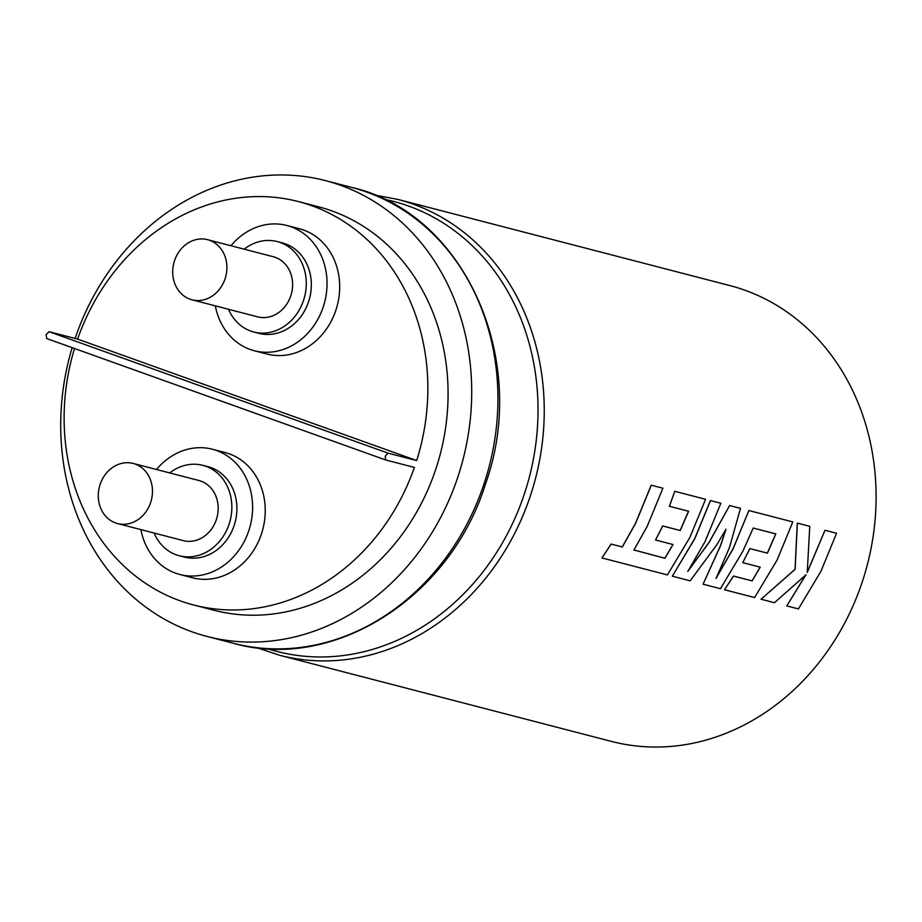 <?xml version="1.0" encoding="UTF-8"?>
<svg xmlns="http://www.w3.org/2000/svg" width="922" height="922" viewBox="0 0 922 922"><rect width="100%" height="100%" fill="white"/><g stroke="black" fill="none" stroke-linecap="round" stroke-linejoin="round"><path stroke-width="1.38" d="M651.301 485.203L635.615 523.304L622.338 546.988L611.171 544.095L601.962 557.937L667.401 574.925L689.898 537.399L705.584 499.298L674.789 491.299L669.43 506.293L688.619 511.272L680.24 530.53L662.745 525.989L655.542 539.992L673.037 544.533L664.935 558.271L633.944 550.008L647.221 526.324L662.906 488.211L651.209 485.191L635.523 523.281L622.258 546.953L611.102 544.049L601.962 557.937M710.493 500.565L694.808 538.667L672.322 576.204L690.198 580.837L717.016 544.441L726.006 529.193L720.693 545.398L703.071 584.179L720.439 588.685L742.913 551.16L753.216 528.029L775.817 533.896L767.438 553.165L749.943 548.625L742.74 562.627L760.235 567.168L752.133 580.906L733.555 576.089L724.496 589.746L754.622 597.56L777.108 560.034L792.805 521.933L748.883 510.534L733.209 548.636L716.06 578.359L729.429 547.656L740.493 508.356L729.625 505.533L709.145 542.39L687.824 571.386L705.169 541.364L720.854 503.251L710.401 500.554L694.715 538.644L672.322 576.204M797.346 523.108L795.133 569.312L761.042 599.231L774.457 602.711L805.989 574.752L786.8 605.915L798.406 608.923L820.891 571.398L836.577 533.285L824.983 530.277L807.246 572.447L809.758 526.324L797.265 523.097L795.052 569.277L761.042 599.231M611.436 741.403A235.479 203.301 -75.4 0 0 862.197 582.105A235.479 203.301 -75.4 0 0 729.751 285.555L397.901 199.417A235.479 203.301 104.6 0 1 530.334 495.978A235.479 203.301 104.6 0 1 279.585 655.265L611.436 741.403M805.897 574.717L786.8 605.915M760.154 567.134L752.052 580.872L733.486 576.043L724.496 589.746M753.216 528.041L775.725 533.884L767.358 553.131L749.863 548.59L742.74 562.627M725.925 529.17L720.612 545.363L703.071 584.179M674.789 491.299L669.337 506.27L688.527 511.249L680.148 530.496L662.664 525.955L655.542 539.992M729.625 505.533L709.064 542.367L687.743 571.34M748.883 510.534L733.117 548.613L715.979 578.313M824.983 530.277L807.165 572.424M672.956 544.499L664.854 558.236L633.863 549.961M225.072 278.79A31.048 26.807 104.6 0 1 192.007 299.8A31.048 26.807 104.6 0 1 174.535 260.695A31.048 26.807 104.6 0 1 207.6 239.685A31.048 26.807 104.6 0 1 225.072 278.79M192.007 299.8L257.711 316.857A31.048 26.807 -75.4 0 0 290.776 295.847A31.048 26.807 -75.4 0 0 273.315 256.742L207.6 239.685M244.146 249.171A46.722 40.338 104.6 0 1 277.257 241.576A46.722 40.338 104.6 0 1 303.522 300.411A46.722 40.338 104.6 0 1 253.781 332.024A46.722 40.338 104.6 0 1 228.541 309.285M253.781 332.024L258.828 333.326A46.722 40.338 -75.4 0 0 308.582 301.725A46.722 40.338 -75.4 0 0 282.305 242.889L277.257 241.576M230.926 245.736A64.713 55.873 104.6 0 1 286.823 225.475A64.713 55.873 104.6 0 1 323.219 306.968A64.713 55.873 104.6 0 1 254.311 350.74A64.713 55.873 104.6 0 1 215.322 305.85M254.311 350.74L266.954 354.025A64.713 55.873 -75.4 0 0 335.862 310.253A64.713 55.873 -75.4 0 0 299.466 228.76L286.823 225.475M100.106 484.453A31.048 26.807 -75.4 0 0 117.567 523.558A31.048 26.807 -75.4 0 0 150.632 502.548A31.048 26.807 -75.4 0 0 133.171 463.443A31.048 26.807 -75.4 0 0 100.106 484.453M117.567 523.558L183.282 540.615A31.048 26.807 -75.4 0 0 216.347 519.605A31.048 26.807 -75.4 0 0 198.887 480.5L133.171 463.443M154.112 533.043A46.722 40.338 -75.4 0 0 179.341 555.77A46.722 40.338 -75.4 0 0 229.094 524.169A46.722 40.338 -75.4 0 0 202.817 465.333A46.722 40.338 -75.4 0 0 169.717 472.928M179.341 555.77L184.4 557.084A46.722 40.338 -75.4 0 0 234.153 525.482A46.722 40.338 -75.4 0 0 207.876 466.647L202.817 465.333M140.893 529.608A64.713 55.873 -75.4 0 0 179.882 574.498A64.713 55.873 -75.4 0 0 248.79 530.726A64.713 55.873 -75.4 0 0 212.394 449.233A64.713 55.873 -75.4 0 0 156.498 469.494M179.882 574.498L192.514 577.783A64.713 55.873 -75.4 0 0 261.422 534.011A64.713 55.873 -75.4 0 0 225.026 452.518L212.394 449.233M385.673 459.963L46.676 338.535L385.742 459.997L385.223 456.136L388.104 453.151L416.663 460.562A208.395 179.928 -75.4 0 0 298.348 201.561A208.395 179.928 -75.4 0 0 77.598 339.1L416.663 460.562M46.757 338.558L46.1 334.651L49.039 331.69L77.598 339.1M74.521 348.516A208.395 179.928 -75.4 0 0 193.632 604.982L213.858 610.226A208.395 179.928 -75.4 0 0 435.772 469.252A208.395 179.928 -75.4 0 0 318.563 206.805L298.348 201.561M385.822 460.02L414.381 467.431A208.395 179.928 -75.4 0 1 193.632 604.982M72.158 347.663A235.479 203.301 -75.4 0 0 207.047 636.445A235.479 203.301 -75.4 0 0 457.808 477.147A235.479 203.301 -75.4 0 0 325.362 180.597A235.479 203.301 -75.4 0 0 75.097 338.455M267.253 648.639A232.448 200.685 -75.4 0 0 524.295 494.169A232.448 200.685 -75.4 0 0 383.898 199.21M233.266 643.245A235.479 203.301 -75.4 0 0 484.015 483.958A235.479 203.301 -75.4 0 0 351.582 187.397C464.746 213.005 530.196 360.168 485.421 484.2C450.236 597.571 333.534 671.965 233.266 643.245L207.047 636.445M388.104 453.151L49.039 331.69M256.835 647.693L279.585 655.265M325.362 180.597L351.582 187.397M374.332 194.968L397.901 199.417"/></g></svg>
